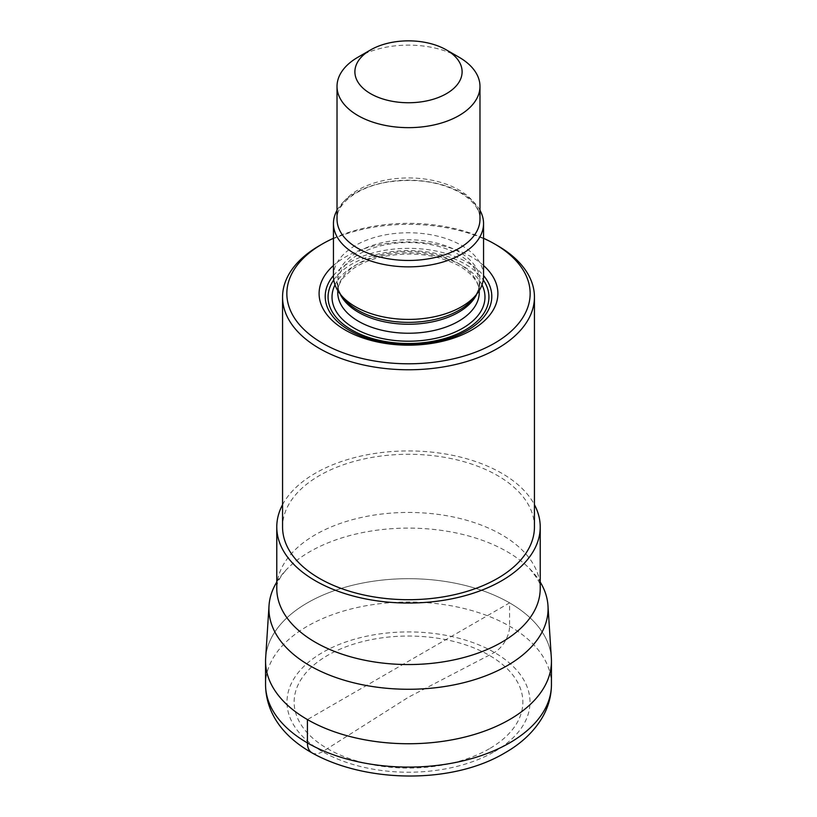 <?xml version="1.0" encoding="UTF-8"?>
<svg xmlns="http://www.w3.org/2000/svg" width="817" height="817" viewBox="0 0 817 817"><rect width="100%" height="100%" fill="white"/><g stroke="black" fill="none" stroke-linecap="round" stroke-linejoin="round"><path stroke-width="0.61" stroke-dasharray="4.08 3.06" d="M265.556 661.219A142.944 82.527 180 0 1 307.417 602.854A142.944 82.527 180 0 1 463.208 584.972A142.944 82.527 180 0 1 551.444 661.219M489.363 748.75A114.36 66.024 180 0 1 327.637 748.75A114.36 66.024 180 0 1 327.637 655.377A114.36 66.024 180 0 1 489.363 655.377A114.36 66.024 180 0 1 489.363 748.75M276.779 582.051A139.574 80.587 180 0 1 287.553 568.469A139.574 80.587 180 0 1 309.806 551.71A139.574 80.587 180 0 1 529.447 568.469A139.574 80.587 180 0 1 540.221 582.051M551.352 658.155A142.944 82.527 0 0 0 460.747 584.4A142.944 82.527 0 0 0 307.417 602.854A142.944 82.527 0 0 0 265.648 658.155M282.559 504.692A131.721 76.052 180 0 1 315.352 473.217A131.721 76.052 180 0 1 534.441 504.692M534.441 526.996A125.941 72.713 0 0 0 497.553 475.576A125.941 72.713 0 0 0 360.307 459.818A125.941 72.713 0 0 0 282.559 526.996M319.447 245.651A125.941 72.713 180 0 1 497.553 245.651M333.448 238.288A121.651 70.231 180 0 1 483.552 238.288M483.552 265.515A89.39 51.614 0 0 0 471.715 257.069A89.39 51.614 0 0 0 333.448 265.515M483.552 276.085A75.052 43.332 0 0 0 461.564 245.447A75.052 43.332 0 0 0 379.782 236.062A75.052 43.332 0 0 0 333.448 276.085M337.023 210.316A75.052 43.332 180 0 1 461.564 192.894A75.052 43.332 180 0 1 479.977 210.316M357.958 57.21A71.477 41.269 180 0 1 459.042 57.21M311.9 752.753A21.446 12.378 120 0 0 322.582 751.671L408.5 697.177L494.418 652.466A21.446 12.378 120 0 0 509.583 626.2L509.583 602.854L307.417 719.573M551.444 684.554A142.944 82.527 0 0 0 463.208 608.308A142.944 82.527 0 0 0 307.417 626.2A142.944 82.527 0 0 0 265.556 684.554M494.418 751.671A121.508 70.15 0 0 0 494.418 652.466A121.508 70.15 0 0 0 322.582 652.466A121.508 70.15 0 0 0 322.582 751.671A121.508 70.15 0 0 0 494.418 751.671M529.447 568.469C538.209 579.028 541.804 585.697 540.221 588.495A131.721 76.052 0 0 0 458.909 518.233A131.721 76.052 0 0 0 315.352 534.726A131.721 76.052 0 0 0 276.779 588.495C276.207 583.604 279.802 576.925 287.553 568.469M333.448 275.574A83.293 48.091 180 0 1 467.395 262.431A83.293 48.091 180 0 1 483.552 275.574M333.745 279.914A80.434 46.436 180 0 1 465.373 264.228A80.434 46.436 180 0 1 483.255 279.914M481.999 284.857A76.481 44.149 0 0 0 462.575 265.842A76.481 44.149 0 0 0 335.001 284.857M479.262 292.394A70.762 40.85 0 0 0 458.531 263.503A70.762 40.85 0 0 0 381.427 254.649A70.762 40.85 0 0 0 337.738 292.394C337.687 287.676 339.463 282.886 343.079 278.035L351.627 269.814C359.225 264.208 368.957 259.969 380.814 257.1C410.563 251.044 436.86 254.056 459.716 266.128C472.961 274.379 479.477 283.131 479.262 292.394M340.158 293.997A70.762 40.85 180 0 1 337.738 283.407A70.762 40.85 180 0 1 381.427 245.662A70.762 40.85 180 0 1 458.531 254.516A70.762 40.85 180 0 1 479.262 283.407A70.762 40.85 180 0 1 476.842 293.997M479.262 290.525L479.262 283.407C479.324 288.176 477.496 293.017 473.789 297.929A71.528 41.299 0 0 0 459.072 251.871A71.528 41.299 0 0 0 367.936 247.061A71.528 41.299 0 0 0 343.211 297.929C339.504 293.017 337.676 288.176 337.738 283.407L337.738 290.525M479.977 219.201A71.477 41.269 0 0 0 459.042 190.024A71.477 41.269 0 0 0 381.151 181.078A71.477 41.269 0 0 0 337.023 219.201C335.899 204.883 356.59 186.909 387.758 182.068C415.567 178.055 439.72 181.578 460.226 192.638C473.605 200.972 480.182 209.826 479.977 219.201"/><path stroke-width="1.23" d="M551.444 684.554L551.444 661.219A142.944 82.527 180 0 1 509.583 719.573A142.944 82.527 180 0 1 353.792 737.465A142.944 82.527 180 0 1 265.556 661.219L265.556 684.554A142.944 82.527 0 0 0 353.792 760.801A142.944 82.527 0 0 0 509.583 742.919A142.944 82.527 0 0 0 551.444 684.554C551.363 696.268 548.268 707.328 542.182 717.734C533.756 731.766 521.409 743.429 505.141 752.733C424.442 801.211 266.465 771.861 265.556 684.554M540.221 582.051A139.574 80.587 180 0 1 547.982 605.703A139.574 80.587 180 0 1 507.194 665.671A139.574 80.587 180 0 1 352.709 682.552A139.574 80.587 180 0 1 269.018 605.703A139.574 80.587 180 0 1 276.779 582.051M269.018 605.703L265.648 658.155A142.944 82.527 0 0 0 351.361 736.863A142.944 82.527 0 0 0 509.583 719.573A142.944 82.527 0 0 0 551.352 658.155L547.982 605.703M534.441 504.692A131.721 76.052 180 0 1 540.221 526.996A131.721 76.052 180 0 1 501.648 580.764A131.721 76.052 180 0 1 358.091 597.258A131.721 76.052 180 0 1 276.779 526.996A131.721 76.052 180 0 1 282.559 504.692M282.559 297.061L282.559 526.996A125.941 72.713 0 0 0 319.447 578.405A125.941 72.713 0 0 0 456.693 594.163A125.941 72.713 0 0 0 534.441 526.996L534.441 297.061A125.941 72.713 180 0 1 497.553 348.471A125.941 72.713 180 0 1 319.447 348.471A125.941 72.713 180 0 1 282.559 297.061A125.941 72.713 180 0 1 319.447 245.651L322.48 243.895A121.651 70.231 180 0 1 333.448 238.288M497.553 245.651L494.52 243.895L497.553 245.651A125.941 72.713 180 0 1 534.441 297.061M483.552 238.288A121.651 70.231 180 0 1 494.52 243.895A121.651 70.231 180 0 1 494.52 343.222A121.651 70.231 180 0 1 322.48 343.222A121.651 70.231 180 0 1 322.48 243.895M333.448 265.515A89.39 51.614 0 0 0 345.285 330.058A89.39 51.614 0 0 0 464.699 333.693A89.39 51.614 0 0 0 483.552 265.515M333.448 223.531L333.448 276.085A75.052 43.332 0 0 0 339.995 293.773A75.052 43.332 0 0 0 355.436 306.722A75.052 43.332 0 0 0 477.005 293.773A75.052 43.332 0 0 0 483.552 276.085L483.552 223.531A75.052 43.332 180 0 1 437.218 263.564A75.052 43.332 180 0 1 355.436 254.169A75.052 43.332 180 0 1 333.448 223.531A75.052 43.332 180 0 1 337.023 210.316M479.977 210.316A75.052 43.332 180 0 1 483.552 223.531M459.042 57.21L446.409 49.919L459.042 57.21A71.477 41.269 180 0 1 479.977 86.388A71.477 41.269 180 0 1 459.042 115.565A71.477 41.269 180 0 1 357.958 115.565A71.477 41.269 180 0 1 337.023 86.388A71.477 41.269 180 0 1 357.958 57.21L370.591 49.919A53.605 30.944 180 0 1 446.409 49.919L446.409 49.919A53.605 30.944 180 0 1 446.409 93.679A53.605 30.944 180 0 1 370.591 93.679A53.605 30.944 180 0 1 370.591 49.919M307.417 719.573L307.417 742.919A21.446 12.378 120 0 0 311.9 752.753M276.779 526.996L276.779 588.495A131.721 76.052 0 0 0 358.091 658.757A131.721 76.052 0 0 0 501.648 642.274A131.721 76.052 0 0 0 540.221 588.495L540.221 526.996M483.552 275.574A83.293 48.091 180 0 1 456.693 335.654A83.293 48.091 180 0 1 349.605 330.436A83.293 48.091 180 0 1 333.448 275.574M483.255 279.914A80.434 46.436 180 0 1 452.7 335.858A80.434 46.436 180 0 1 351.627 329.894A80.434 46.436 180 0 1 333.745 279.914M335.001 284.857A76.481 44.149 0 0 0 354.425 328.281A76.481 44.149 0 0 0 447.348 335.093A76.481 44.149 0 0 0 481.999 284.857M337.738 290.525L337.738 292.394A70.762 40.85 0 0 0 358.469 321.275A70.762 40.85 0 0 0 435.573 330.129A70.762 40.85 0 0 0 479.262 292.394L479.262 290.525M476.842 293.997A70.762 40.85 180 0 1 358.469 312.288A70.762 40.85 180 0 1 340.158 293.997M339.995 293.773L343.211 297.929A71.528 41.299 0 0 0 357.928 310.266A71.528 41.299 0 0 0 473.789 297.929L477.005 293.773M337.023 86.388L337.023 219.201A71.477 41.269 0 0 0 357.958 248.378A71.477 41.269 0 0 0 435.849 257.324A71.477 41.269 0 0 0 479.977 219.201L479.977 86.388"/></g></svg>
